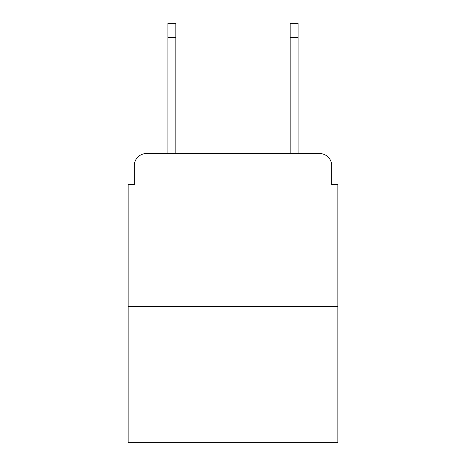 <?xml version="1.0" encoding="UTF-8"?>
<svg xmlns="http://www.w3.org/2000/svg" width="466" height="466" viewBox="0 0 466 466"><rect width="100%" height="100%" fill="white"/><g stroke="black" fill="none" stroke-linecap="round" stroke-linejoin="round"><path stroke-width="0.7" d="M134.266 165.75L134.266 184.699L134.266 165.75A12.227 12.227 0 0 1 146.493 153.524L167.888 153.524L167.888 23.3L175.839 23.3L175.839 153.524L290.161 153.524L290.161 23.3L298.112 23.3L298.112 153.524L319.507 153.524L146.493 153.524M337.85 306.366L128.15 306.366L128.15 442.7L337.85 442.7L337.85 184.699L331.734 184.699L331.734 165.75A12.227 12.227 0 0 0 319.507 153.524M128.15 306.366L128.15 184.699L134.266 184.699M331.734 184.699L331.734 165.75M167.888 37.362L175.839 37.362M298.112 37.362L290.161 37.362"/></g></svg>
